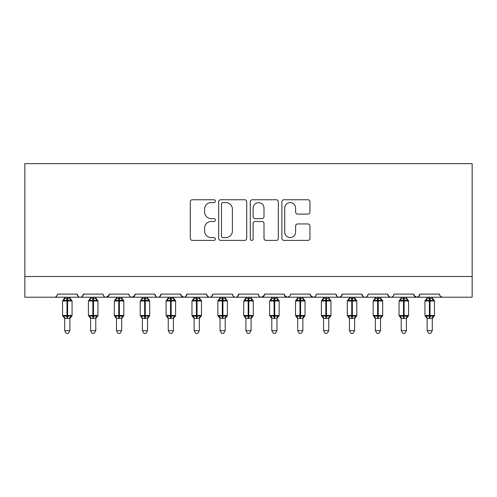 <?xml version="1.0" encoding="UTF-8"?>
<svg xmlns="http://www.w3.org/2000/svg" width="497" height="497" viewBox="0 0 497 497"><rect width="100%" height="100%" fill="white"/><g stroke="black" fill="none" stroke-linecap="round" stroke-linejoin="round"><path stroke-width="0.75" d="M215.369 201.173A1.423 1.423 0 0 0 213.946 199.751L192.345 199.751A2.031 2.031 0 0 0 190.314 201.782L190.314 238.374A2.031 2.031 0 0 0 192.345 240.405L213.946 240.405A1.423 1.423 0 0 0 215.369 238.982A1.423 1.423 0 0 0 213.946 237.56L211.15 237.56A6.504 6.504 0 0 1 204.646 231.055L204.646 228.005A6.504 6.504 0 0 1 211.15 221.5L213.946 221.5A1.423 1.423 0 0 0 215.369 220.078A1.423 1.423 0 0 0 213.946 218.655L211.15 218.655A6.504 6.504 0 0 1 204.646 212.151L204.646 209.1A6.504 6.504 0 0 1 211.15 202.596L213.946 202.596A1.423 1.423 0 0 0 215.369 201.173M307.904 214.083A2.031 2.031 0 0 0 309.935 212.051L309.935 201.782A2.031 2.031 0 0 0 307.904 199.751L283.917 199.751A2.031 2.031 0 0 0 281.886 201.782L281.886 238.374A2.031 2.031 0 0 0 283.917 240.405L307.904 240.405A2.031 2.031 0 0 0 309.935 238.374L309.935 225.973A2.031 2.031 0 0 0 307.904 223.942L297.641 223.942A2.031 2.031 0 0 0 295.609 225.973L295.609 232.124A5.436 5.436 0 0 1 290.167 237.56A5.436 5.436 0 0 1 284.731 232.124L284.731 208.032A5.436 5.436 0 0 1 290.167 202.596A5.436 5.436 0 0 1 295.609 208.032L295.609 212.051A2.031 2.031 0 0 0 297.641 214.083L307.904 214.083M24.85 276.506L472.15 276.506L472.15 163.65L24.85 163.65L24.85 297.218L54.359 297.218C56.006 297.274 57.043 296.237 57.466 294.112L77.141 294.112L78.271 296.51M246.723 201.782A2.031 2.031 0 0 0 244.692 199.751L220.705 199.751A2.031 2.031 0 0 0 218.674 201.782L218.674 238.374A2.031 2.031 0 0 0 220.705 240.405L244.692 240.405A2.031 2.031 0 0 0 246.723 238.374L246.723 201.782M252.308 199.751L276.295 199.751A2.031 2.031 0 0 1 278.326 201.782L278.326 238.374A2.031 2.031 0 0 1 276.295 240.405L266.032 240.405A2.031 2.031 0 0 1 264 238.374L264 223.532A2.031 2.031 0 0 0 261.969 221.5L255.16 221.5A2.031 2.031 0 0 0 253.122 223.532L253.122 238.982A1.423 1.423 0 0 1 251.699 240.405A1.423 1.423 0 0 1 250.277 238.982L250.277 201.782A2.031 2.031 0 0 1 252.308 199.751M54.359 297.218C56.006 297.274 57.043 296.237 57.466 294.112A3.106 3.106 0 0 1 54.359 297.218L80.247 297.218C78.594 297.274 77.563 296.237 77.141 294.112A3.106 3.106 0 0 0 80.247 297.218A3.106 3.106 0 0 0 83.353 294.112L103.022 294.112A3.106 3.106 0 0 0 106.128 297.218A3.106 3.106 0 0 0 109.234 294.112L128.909 294.112A3.106 3.106 0 0 0 132.016 297.218A3.106 3.106 0 0 0 135.122 294.112L154.797 294.112A3.106 3.106 0 0 0 157.903 297.218A3.106 3.106 0 0 0 161.009 294.112L180.678 294.112A3.106 3.106 0 0 0 183.784 297.218A3.106 3.106 0 0 0 186.891 294.112L206.566 294.112A3.106 3.106 0 0 0 209.672 297.218A3.106 3.106 0 0 0 212.778 294.112L232.453 294.112A3.106 3.106 0 0 0 235.559 297.218A3.106 3.106 0 0 0 238.666 294.112L258.334 294.112A3.106 3.106 0 0 0 261.441 297.218A3.106 3.106 0 0 0 264.547 294.112L284.222 294.112A3.106 3.106 0 0 0 287.328 297.218A3.106 3.106 0 0 0 290.434 294.112L310.109 294.112A3.106 3.106 0 0 0 313.216 297.218A3.106 3.106 0 0 0 316.322 294.112L335.991 294.112A3.106 3.106 0 0 0 339.097 297.218A3.106 3.106 0 0 0 342.203 294.112L361.878 294.112A3.106 3.106 0 0 0 364.984 297.218A3.106 3.106 0 0 0 368.091 294.112L387.766 294.112A3.106 3.106 0 0 0 390.872 297.218A3.106 3.106 0 0 0 393.978 294.112L413.647 294.112A3.106 3.106 0 0 0 416.753 297.218A3.106 3.106 0 0 0 419.859 294.112L439.534 294.112L440.112 295.914M419.859 294.112L418.729 296.51M413.647 294.112L414.784 296.51M387.766 294.112L388.896 296.51M82.216 296.51L83.353 294.112C82.931 296.237 81.893 297.274 80.247 297.218L364.984 297.218C363.338 297.274 362.301 296.237 361.878 294.112L363.015 296.51M342.203 294.112L341.072 296.51M341.097 296.485L339.097 297.218C337.451 297.274 336.413 296.237 335.991 294.112L337.128 296.51M310.109 294.112L311.24 296.51M284.222 294.112L285.359 296.51M264.547 294.112L263.416 296.51M232.453 294.112C232.876 296.237 233.907 297.274 235.559 297.218C237.206 297.274 238.243 296.237 238.666 294.112L237.529 296.51M207.671 296.485L209.672 297.218C211.318 297.274 212.356 296.237 212.778 294.112L211.641 296.51M206.566 294.112L207.703 296.51M181.014 295.516L183.784 297.218C185.437 297.274 186.468 296.237 186.891 294.112L185.76 296.51M180.678 294.112L181.815 296.51M155.928 296.51L154.797 294.112C155.219 296.237 156.251 297.274 157.903 297.218C159.549 297.274 160.587 296.237 161.009 294.112L159.872 296.51M135.122 294.112L133.985 296.51M109.234 294.112L108.104 296.51M439.534 294.112A3.106 3.106 0 0 0 442.641 297.218L440.64 296.485M472.15 276.506L472.15 297.218L416.753 297.218L418.754 296.485M103.022 294.112C103.444 296.237 104.482 297.274 106.128 297.218L108.899 295.516M128.909 294.112C129.332 296.237 130.369 297.274 132.016 297.218L134.786 295.516M258.334 294.112C258.757 296.237 259.794 297.274 261.441 297.218L264.211 295.516M284.557 295.516L287.328 297.218L289.329 296.485M310.445 295.516L313.216 297.218C314.862 297.274 315.899 296.237 316.322 294.112M393.978 294.112C393.556 296.237 392.518 297.274 390.872 297.218L364.984 297.218C366.631 297.274 367.668 296.237 368.091 294.112M413.982 295.516L416.753 297.218L390.872 297.218L388.871 296.485M222.942 202.596A1.423 1.423 0 0 0 221.519 204.018L221.519 236.137A1.423 1.423 0 0 0 222.942 237.56L225.887 237.56A6.504 6.504 0 0 0 232.391 231.055L232.391 209.1A6.504 6.504 0 0 0 225.887 202.596L222.942 202.596M264 208.137A5.436 5.436 0 0 0 258.564 202.701A5.436 5.436 0 0 0 253.122 208.137L253.122 216.624A2.031 2.031 0 0 0 255.16 218.655L261.969 218.655A2.031 2.031 0 0 0 264 216.624L264 208.137M64.716 330.66L69.891 330.66L68.337 333.35L66.269 333.35L64.716 330.66L64.716 318.26A2.28 2.174 180 0 0 63.517 316.359L63.964 315.694L66.989 316.421L66.989 315.489L67.611 315.489L67.611 300.064L70.642 300.791L71.388 300.02A1.037 1.037 0 0 1 72.065 300.996L62.541 300.996L62.541 315.489L66.989 315.489L66.989 300.064L63.964 300.791L63.517 300.126A2.28 2.174 -0 0 0 64.716 298.212M69.891 330.66L69.891 318.167L66.989 318.471L66.989 316.421L67.611 316.421L67.611 315.489L72.065 315.489A1.037 1.037 0 0 1 71.388 316.465L69.891 318.602M66.989 318.471L64.716 318.26M64.716 297.218L64.709 298.324L69.891 298.324L69.891 297.218M67.611 318.471L67.611 316.421L70.642 315.694L71.09 316.359A2.28 2.174 180 0 0 69.891 318.273M63.964 300.791L64.268 299.908M70.642 300.791L69.891 298.324M69.891 318.167L70.642 315.694M64.709 318.167L63.964 315.694M90.597 330.66L95.778 330.66L94.219 333.35L92.156 333.35L90.597 330.66L90.597 318.26A2.28 2.174 180 0 0 89.404 316.359L89.845 315.694L92.877 316.421L92.877 315.489L93.498 315.489L93.498 300.064L96.53 300.791L97.269 300.02A1.037 1.037 0 0 1 97.952 300.996L88.423 300.996L88.423 315.489L92.877 315.489L92.877 300.064L89.845 300.791L89.404 300.126A2.28 2.174 -0 0 0 90.597 298.212M95.778 330.66L95.778 318.167L92.877 318.471L92.877 316.421L93.498 316.421L93.498 315.489L97.952 315.489A1.037 1.037 0 0 1 97.269 316.465L95.778 318.602M92.877 318.471L90.597 318.26M90.597 297.218L90.597 298.324L95.778 298.324L95.778 297.218M93.498 318.471L93.498 316.421L96.53 315.694L96.971 316.359A2.28 2.174 180 0 0 95.778 318.273M89.845 300.791L90.15 299.908M96.53 300.791L95.778 298.324M95.778 318.167L96.53 315.694M90.597 318.167L89.845 315.694M116.484 330.66L121.659 330.66L120.106 333.35L118.037 333.35L116.484 330.66L116.484 318.26A2.28 2.174 180 0 0 115.285 316.359L115.733 315.694L118.764 316.421L118.764 315.489L119.386 315.489L119.386 300.064L122.411 300.791L123.157 300.02A1.037 1.037 0 0 1 123.834 300.996L114.31 300.996L114.31 315.489L118.764 315.489L118.764 300.064L115.733 300.791L115.285 300.126A2.28 2.174 -0 0 0 116.484 298.212M121.659 330.66L121.666 318.167L118.764 318.471L118.764 316.421L119.386 316.421L119.386 315.489L123.834 315.489A1.037 1.037 0 0 1 123.157 316.465L121.659 318.602M118.764 318.471L116.484 318.26M116.484 297.218L116.484 298.324L121.666 298.324L121.659 297.218M119.386 318.471L119.386 316.421L122.411 315.694L122.858 316.359A2.28 2.174 180 0 0 121.659 318.273M115.733 300.791L116.037 299.908M122.411 300.791L121.666 298.324M121.666 318.167L122.411 315.694M116.484 318.167L115.733 315.694M142.372 330.66L147.547 330.66L145.994 333.35L143.925 333.35L142.372 330.66L142.372 318.26A2.28 2.174 180 0 0 141.173 316.359L141.62 315.694L144.646 316.421L144.646 315.489L145.267 315.489L145.267 300.064L148.299 300.791L149.044 300.02A1.037 1.037 0 0 1 149.721 300.996L140.197 300.996L140.197 315.489L144.646 315.489L144.646 300.064L141.62 300.791L141.173 300.126A2.28 2.174 -0 0 0 142.372 298.212M147.547 330.66L147.547 318.167L144.646 318.471L144.646 316.421L145.267 316.421L145.267 315.489L149.721 315.489A1.037 1.037 0 0 1 149.044 316.465L147.547 318.602M144.646 318.471L142.372 318.26M142.372 297.218L142.366 298.324L147.547 298.324L147.547 297.218M145.267 318.471L145.267 316.421L148.299 315.694L148.746 316.359A2.28 2.174 180 0 0 147.547 318.273M141.62 300.791L141.925 299.908M148.299 300.791L147.547 298.324M147.547 318.167L148.299 315.694M142.366 318.167L141.62 315.694M168.253 330.66L173.434 330.66L171.875 333.35L169.812 333.35L168.253 330.66L168.253 318.26A2.28 2.174 180 0 0 167.06 316.359L167.501 315.694L170.533 316.421L170.533 315.489L171.154 315.489L171.154 300.064L174.186 300.791L174.925 300.02A1.037 1.037 0 0 1 175.609 300.996L166.079 300.996L166.079 315.489L170.533 315.489L170.533 300.064L167.501 300.791L167.06 300.126A2.28 2.174 -0 0 0 168.253 298.212M173.434 330.66L173.434 318.167L170.533 318.471L170.533 316.421L171.154 316.421L171.154 315.489L175.609 315.489A1.037 1.037 0 0 1 174.925 316.465L173.434 318.602M170.533 318.471L168.253 318.26M168.253 297.218L168.253 298.324L173.434 298.324L173.434 297.218M171.154 318.471L171.154 316.421L174.186 315.694L174.627 316.359A2.28 2.174 180 0 0 173.434 318.273M167.501 300.791L167.806 299.908M174.186 300.791L173.434 298.324M173.434 318.167L174.186 315.694M168.253 318.167L167.501 315.694M194.141 330.66L199.316 330.66L197.763 333.35L195.694 333.35L194.141 330.66L194.141 318.26A2.28 2.174 180 0 0 192.942 316.359L193.389 315.694L196.421 316.421L196.421 315.489L197.042 315.489L197.042 300.064L200.067 300.791L200.813 300.02A1.037 1.037 0 0 1 201.49 300.996L191.966 300.996L191.966 315.489L196.421 315.489L196.421 300.064L193.389 300.791L192.942 300.126A2.28 2.174 -0 0 0 194.141 298.212M199.316 330.66L199.322 318.167L196.421 318.471L196.421 316.421L197.042 316.421L197.042 315.489L201.49 315.489A1.037 1.037 0 0 1 200.813 316.465L199.316 318.602M196.421 318.471L194.141 318.26M194.141 297.218L194.141 298.324L199.322 298.324L199.316 297.218M197.042 318.471L197.042 316.421L200.067 315.694L200.515 316.359A2.28 2.174 180 0 0 199.316 318.273M193.389 300.791L193.693 299.908M200.067 300.791L199.322 298.324M199.322 318.167L200.067 315.694M194.141 318.167L193.389 315.694M220.028 330.66L225.203 330.66L223.65 333.35L221.581 333.35L220.028 330.66L220.028 318.26A2.28 2.174 180 0 0 218.829 316.359L219.276 315.694L222.302 316.421L222.302 315.489L222.923 315.489L222.923 300.064L225.955 300.791L226.7 300.02A1.037 1.037 0 0 1 227.377 300.996L217.854 300.996L217.854 315.489L222.302 315.489L222.302 300.064L219.276 300.791L218.829 300.126A2.28 2.174 -0 0 0 220.028 298.212M225.203 330.66L225.203 318.167L222.302 318.471L222.302 316.421L222.923 316.421L222.923 315.489L227.377 315.489A1.037 1.037 0 0 1 226.7 316.465L225.203 318.602M222.302 318.471L220.028 318.26M220.028 297.218L220.022 298.324L225.203 298.324L225.203 297.218M222.923 318.471L222.923 316.421L225.955 315.694L226.402 316.359A2.28 2.174 180 0 0 225.203 318.273M219.276 300.791L219.581 299.908M225.955 300.791L225.203 298.324M225.203 318.167L225.955 315.694M220.022 318.167L219.276 315.694M245.909 330.66L251.091 330.66L249.531 333.35L247.469 333.35L245.909 330.66L245.909 318.26A2.28 2.174 180 0 0 244.717 316.359L245.158 315.694L248.189 316.421L248.189 315.489L248.811 315.489L248.811 300.064L251.842 300.791L252.582 300.02A1.037 1.037 0 0 1 253.265 300.996L243.735 300.996L243.735 315.489L248.189 315.489L248.189 300.064L245.158 300.791L244.717 300.126A2.28 2.174 -0 0 0 245.909 298.212M251.091 330.66L251.091 318.167L248.189 318.471L248.189 316.421L248.811 316.421L248.811 315.489L253.265 315.489A1.037 1.037 0 0 1 252.582 316.465L251.091 318.602M248.189 318.471L245.909 318.26M245.909 297.218L245.909 298.324L251.091 298.324L251.091 297.218M248.811 318.471L248.811 316.421L251.842 315.694L252.283 316.359A2.28 2.174 180 0 0 251.091 318.273M245.158 300.791L245.462 299.908M251.842 300.791L251.091 298.324M251.091 318.167L251.842 315.694M245.909 318.167L245.158 315.694M271.797 330.66L276.972 330.66L275.419 333.35L273.35 333.35L271.797 330.66L271.797 318.26A2.28 2.174 180 0 0 270.598 316.359L271.045 315.694L274.077 316.421L274.077 315.489L274.698 315.489L274.698 300.064L277.724 300.791L278.469 300.02A1.037 1.037 0 0 1 279.146 300.996L269.623 300.996L269.623 315.489L274.077 315.489L274.077 300.064L271.045 300.791L270.598 300.126A2.28 2.174 -0 0 0 271.797 298.212M276.972 330.66L276.978 318.167L274.077 318.471L274.077 316.421L274.698 316.421L274.698 315.489L279.146 315.489A1.037 1.037 0 0 1 278.469 316.465L276.972 318.602M274.077 318.471L271.797 318.26M271.797 297.218L271.797 298.324L276.978 298.324L276.972 297.218M274.698 318.471L274.698 316.421L277.724 315.694L278.171 316.359A2.28 2.174 180 0 0 276.972 318.273M271.045 300.791L271.35 299.908M277.724 300.791L276.978 298.324M276.978 318.167L277.724 315.694M271.797 318.167L271.045 315.694M297.684 330.66L302.859 330.66L301.306 333.35L299.237 333.35L297.684 330.66L297.684 318.26A2.28 2.174 180 0 0 296.485 316.359L296.933 315.694L299.958 316.421L299.958 315.489L300.579 315.489L300.579 300.064L303.611 300.791L304.357 300.02A1.037 1.037 0 0 1 305.034 300.996L295.51 300.996L295.51 315.489L299.958 315.489L299.958 300.064L296.933 300.791L296.485 300.126A2.28 2.174 -0 0 0 297.684 298.212M302.859 330.66L302.859 318.167L299.958 318.471L299.958 316.421L300.579 316.421L300.579 315.489L305.034 315.489A1.037 1.037 0 0 1 304.357 316.465L302.859 318.602M299.958 318.471L297.684 318.26M297.684 297.218L297.678 298.324L302.859 298.324L302.859 297.218M300.579 318.471L300.579 316.421L303.611 315.694L304.058 316.359A2.28 2.174 180 0 0 302.859 318.273M296.933 300.791L297.237 299.908M303.611 300.791L302.859 298.324M302.859 318.167L303.611 315.694M297.678 318.167L296.933 315.694M323.566 330.66L328.747 330.66L327.188 333.35L325.125 333.35L323.566 330.66L323.566 318.26A2.28 2.174 180 0 0 322.373 316.359L322.814 315.694L325.846 316.421L325.846 315.489L326.467 315.489L326.467 300.064L329.499 300.791L330.238 300.02A1.037 1.037 0 0 1 330.921 300.996L321.391 300.996L321.391 315.489L325.846 315.489L325.846 300.064L322.814 300.791L322.373 300.126A2.28 2.174 -0 0 0 323.566 298.212M328.747 330.66L328.747 318.167L325.846 318.471L325.846 316.421L326.467 316.421L326.467 315.489L330.921 315.489A1.037 1.037 0 0 1 330.238 316.465L328.747 318.602M325.846 318.471L323.566 318.26M323.566 297.218L323.566 298.324L328.747 298.324L328.747 297.218M326.467 318.471L326.467 316.421L329.499 315.694L329.94 316.359A2.28 2.174 180 0 0 328.747 318.273M322.814 300.791L323.118 299.908M329.499 300.791L328.747 298.324M328.747 318.167L329.499 315.694M323.566 318.167L322.814 315.694M349.453 330.66L354.628 330.66L353.075 333.35L351.006 333.35L349.453 330.66L349.453 318.26A2.28 2.174 180 0 0 348.254 316.359L348.701 315.694L351.733 316.421L351.733 315.489L352.354 315.489L352.354 300.064L355.38 300.791L356.125 300.02A1.037 1.037 0 0 1 356.803 300.996L347.279 300.996L347.279 315.489L351.733 315.489L351.733 300.064L348.701 300.791L348.254 300.126A2.28 2.174 -0 0 0 349.453 298.212M354.628 330.66L354.634 318.167L351.733 318.471L351.733 316.421L352.354 316.421L352.354 315.489L356.803 315.489A1.037 1.037 0 0 1 356.125 316.465L354.628 318.602M351.733 318.471L349.453 318.26M349.453 297.218L349.453 298.324L354.634 298.324L354.628 297.218M352.354 318.471L352.354 316.421L355.38 315.694L355.827 316.359A2.28 2.174 180 0 0 354.628 318.273M348.701 300.791L349.006 299.908M355.38 300.791L354.634 298.324M354.634 318.167L355.38 315.694M349.453 318.167L348.701 315.694M375.341 330.66L380.516 330.66L378.962 333.35L376.894 333.35L375.341 330.66L375.341 318.26A2.28 2.174 180 0 0 374.142 316.359L374.589 315.694L377.614 316.421L377.614 315.489L378.236 315.489L378.236 300.064L381.267 300.791L382.013 300.02A1.037 1.037 0 0 1 382.69 300.996L373.166 300.996L373.166 315.489L377.614 315.489L377.614 300.064L374.589 300.791L374.142 300.126A2.28 2.174 -0 0 0 375.341 298.212M380.516 330.66L380.516 318.167L377.614 318.471L377.614 316.421L378.236 316.421L378.236 315.489L382.69 315.489A1.037 1.037 0 0 1 382.013 316.465L380.516 318.602M377.614 318.471L375.341 318.26M375.341 297.218L375.334 298.324L380.516 298.324L380.516 297.218M374.893 299.908L375.341 298.231M378.236 318.471L378.236 316.421L381.267 315.694L382.013 316.465M381.267 300.791L380.516 298.324M375.334 298.324L374.589 300.791M380.516 318.167L381.267 315.694M375.334 318.167L374.589 315.694M401.222 330.66L406.403 330.66L404.844 333.35L402.781 333.35L401.222 330.66L401.222 318.26A2.28 2.174 180 0 0 400.029 316.359L400.47 315.694L403.502 316.421L403.502 315.489L404.123 315.489L404.123 300.064L407.155 300.791L407.894 300.02A1.037 1.037 0 0 1 408.577 300.996L399.048 300.996L399.048 315.489L403.502 315.489L403.502 300.064L400.47 300.791L400.029 300.126A2.28 2.174 -0 0 0 401.222 298.212M406.403 330.66L406.403 318.167L403.502 318.471L403.502 316.421L404.123 316.421L404.123 315.489L408.577 315.489A1.037 1.037 0 0 1 407.894 316.465L406.403 318.602M403.502 318.471L401.222 318.26M401.222 297.218L401.222 298.324L406.403 298.324L406.403 297.218M400.775 299.908L401.222 298.231M404.123 318.471L404.123 316.421L407.155 315.694L407.894 316.465M407.155 300.791L406.403 298.324M401.222 298.324L400.47 300.791M406.403 318.167L407.155 315.694M401.222 318.167L400.47 315.694M427.109 330.66L432.284 330.66L430.731 333.35L428.662 333.35L427.109 330.66L427.109 318.26A2.28 2.174 180 0 0 425.91 316.359L426.358 315.694L429.389 316.421L429.389 315.489L430.011 315.489L430.011 300.064L433.036 300.791L433.782 300.02A1.037 1.037 0 0 1 434.459 300.996L424.935 300.996L424.935 315.489L429.389 315.489L429.389 300.064L426.358 300.791L425.91 300.126A2.28 2.174 -0 0 0 427.109 298.212M432.284 330.66L432.291 318.167L429.389 318.471L429.389 316.421L430.011 316.421L430.011 315.489L434.459 315.489A1.037 1.037 0 0 1 433.782 316.465L432.284 318.602M429.389 318.471L427.109 318.26M427.109 297.218L427.109 298.324L432.291 298.324L432.284 297.218M430.011 318.471L430.011 316.421L433.036 315.694L433.483 316.359A2.28 2.174 180 0 0 432.284 318.273M426.358 300.791L426.662 299.908M433.036 300.791L432.291 298.324M432.291 318.167L433.036 315.694M427.109 318.167L426.358 315.694M67.611 298.014L67.611 300.064L66.989 300.064L66.989 298.014M71.09 300.126A2.28 2.174 -0 0 1 69.891 298.219M93.498 298.014L93.498 300.064L92.877 300.064L92.877 298.014M96.971 300.126A2.28 2.174 -0 0 1 95.778 298.219M119.386 298.014L119.386 300.064L118.764 300.064L118.764 298.014M122.858 300.126A2.28 2.174 -0 0 1 121.659 298.219M145.267 298.014L145.267 300.064L144.646 300.064L144.646 298.014M148.746 300.126A2.28 2.174 -0 0 1 147.547 298.219M171.154 298.014L171.154 300.064L170.533 300.064L170.533 298.014M174.627 300.126A2.28 2.174 -0 0 1 173.434 298.219M197.042 298.014L197.042 300.064L196.421 300.064L196.421 298.014M200.515 300.126A2.28 2.174 -0 0 1 199.316 298.219M222.923 298.014L222.923 300.064L222.302 300.064L222.302 298.014M226.402 300.126A2.28 2.174 -0 0 1 225.203 298.219M248.811 298.014L248.811 300.064L248.189 300.064L248.189 298.014M252.283 300.126A2.28 2.174 -0 0 1 251.091 298.219M274.698 298.014L274.698 300.064L274.077 300.064L274.077 298.014M278.171 300.126A2.28 2.174 -0 0 1 276.972 298.219M300.579 298.014L300.579 300.064L299.958 300.064L299.958 298.014M304.058 300.126A2.28 2.174 -0 0 1 302.859 298.219M326.467 298.014L326.467 300.064L325.846 300.064L325.846 298.014M329.94 300.126A2.28 2.174 -0 0 1 328.747 298.219M352.354 298.014L352.354 300.064L351.733 300.064L351.733 298.014M355.827 300.126A2.28 2.174 -0 0 1 354.628 298.219M378.236 298.014L378.236 300.064L377.614 300.064L377.614 298.014M381.715 300.126A2.28 2.174 -0 0 1 380.516 298.219M380.516 318.273A2.28 2.174 180 0 1 381.715 316.359M404.123 298.014L404.123 300.064L403.502 300.064L403.502 298.014M407.596 300.126A2.28 2.174 -0 0 1 406.403 298.219M406.403 318.273A2.28 2.174 180 0 1 407.596 316.359M430.011 298.014L430.011 300.064L429.389 300.064L429.389 298.014M433.483 300.126A2.28 2.174 -0 0 1 432.284 298.219M72.065 315.489L72.065 300.996M64.716 318.602L62.541 315.489M64.716 297.883L62.541 300.996M71.388 300.02L69.891 297.883M97.952 315.489L97.952 300.996M90.597 318.602L88.423 315.489M90.597 297.883L88.423 300.996M97.269 300.02L95.778 297.883M123.834 315.489L123.834 300.996M116.484 318.602L114.31 315.489M116.484 297.883L114.31 300.996M123.157 300.02L121.659 297.883M149.721 315.489L149.721 300.996M142.372 318.602L140.197 315.489M142.372 297.883L140.197 300.996M149.044 300.02L147.547 297.883M175.609 315.489L175.609 300.996M168.253 318.602L166.079 315.489M168.253 297.883L166.079 300.996M174.925 300.02L173.434 297.883M201.49 315.489L201.49 300.996M194.141 318.602L191.966 315.489M194.141 297.883L191.966 300.996M200.813 300.02L199.316 297.883M227.377 315.489L227.377 300.996M220.028 318.602L217.854 315.489M220.028 297.883L217.854 300.996M226.7 300.02L225.203 297.883M253.265 315.489L253.265 300.996M245.909 318.602L243.735 315.489M245.909 297.883L243.735 300.996M252.582 300.02L251.091 297.883M279.146 315.489L279.146 300.996M271.797 318.602L269.623 315.489M271.797 297.883L269.623 300.996M278.469 300.02L276.972 297.883M305.034 315.489L305.034 300.996M297.684 318.602L295.51 315.489M297.684 297.883L295.51 300.996M304.357 300.02L302.859 297.883M330.921 315.489L330.921 300.996M323.566 318.602L321.391 315.489M323.566 297.883L321.391 300.996M330.238 300.02L328.747 297.883M356.803 315.489L356.803 300.996M349.453 318.602L347.279 315.489M349.453 297.883L347.279 300.996M356.125 300.02L354.628 297.883M382.69 315.489L382.69 300.996M375.341 318.602L373.166 315.489M375.341 297.883L373.166 300.996M382.013 300.02L380.516 297.883M408.577 315.489L408.577 300.996M401.222 318.602L399.048 315.489M401.222 297.883L399.048 300.996M407.894 300.02L406.403 297.883M434.459 315.489L434.459 300.996M427.109 318.602L424.935 315.489M427.109 297.883L424.935 300.996M433.782 300.02L432.284 297.883"/></g></svg>

